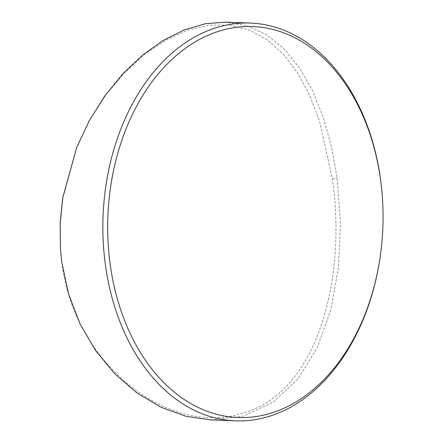 <?xml version="1.0" encoding="UTF-8"?>
<svg xmlns="http://www.w3.org/2000/svg" width="443" height="443" viewBox="0 0 443 443"><rect width="100%" height="100%" fill="white"/><g stroke="black" fill="none" stroke-linecap="round" stroke-linejoin="round"><path stroke-width="0.33" stroke-dasharray="2.21 1.66" d="M76.34 148.394L89.458 120.585L105.727 95.112L124.3 72.934L144.761 54.284L166.158 39.914L188.042 30.058L209.489 25.107L230.233 25.129L249.531 30.091L267.356 39.881L283.321 54.162L297.419 72.702L309.452 94.963L319.386 120.562L332.4 178.922C347.063 281.532 316.258 393.068 242.875 413.059C170.854 437.474 73.427 365.431 61.765 261.603L60.481 249.243M210.962 419.936L243.783 416.043L273.209 402.128L297.945 378.964L317.249 347.689L330.749 309.934L338.413 267.71L340.468 223.062L337.167 178.291L331.469 146.528L323.18 116.98L312.365 90.3L299.23 67.369L283.686 48.497L266.193 34.548L246.834 25.694L225.758 22.15M382.464 198.47A199.029 139.999 -87.9 0 1 380.332 255.738M332.4 178.922L337.167 178.291"/><path stroke-width="0.66" d="M250.35 23.064L225.758 22.15L205.347 23.717L184.282 29.875L163.068 40.507L142.413 55.259L122.883 73.759L104.936 95.76L89.204 120.834L76.589 147.774L62.806 197.794L60.165 223.46L60.497 249.47L61.826 262.411L68.632 294.274L80.05 323.899L95.727 350.762L114.853 373.875L137.086 393.03L160.942 407.183L185.872 416.254L210.962 419.936L235.56 420.85A199.029 139.999 -87.9 0 1 105.284 264.006A199.029 139.999 -87.9 0 1 250.35 23.064A199.029 139.999 -87.9 0 1 380.626 179.908A199.029 139.999 -87.9 0 1 382.464 198.47L382.492 198.962A195.629 137.601 92.1 0 0 380.687 180.716A195.629 137.601 92.1 0 0 219.866 30.905A195.629 137.601 92.1 0 0 110.052 263.38A195.629 137.601 92.1 0 0 244.614 417.561A195.629 137.601 92.1 0 0 380.399 255.251A195.629 137.601 92.1 0 0 382.492 198.962M60.481 249.243L60.121 223.134L62.745 197.694L76.589 147.763M380.399 255.251L380.332 255.738A199.029 139.999 -87.9 0 1 235.56 420.85M60.497 249.47L60.453 248.816"/></g></svg>
